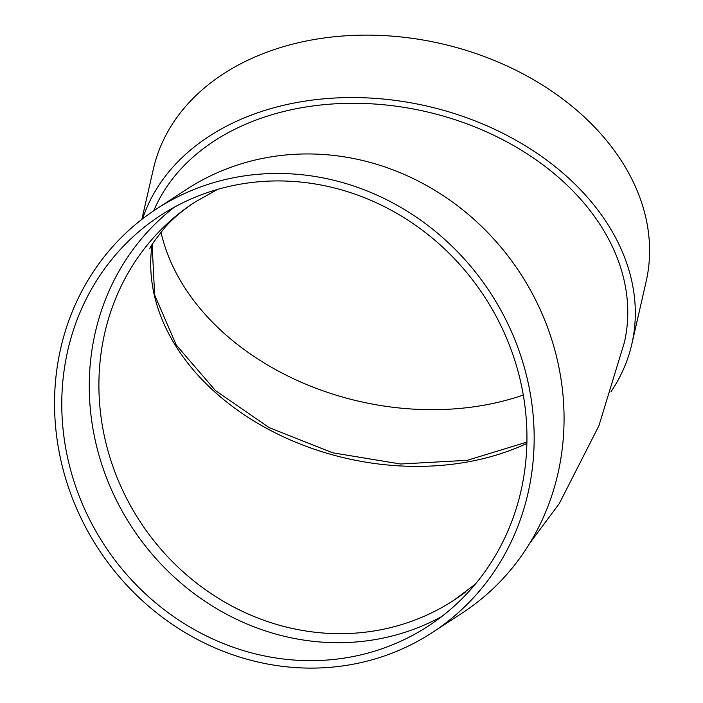 <?xml version="1.0" encoding="UTF-8"?>
<svg xmlns="http://www.w3.org/2000/svg" width="703" height="703" viewBox="0 0 703 703"><rect width="100%" height="100%" fill="white"/><g stroke="black" fill="none" stroke-linecap="round" stroke-linejoin="round"><path stroke-width="1.05" d="M611.004 391.703A252.729 186.295 -167.1 0 0 631.839 344.075A252.729 186.295 -167.1 0 0 542.039 156.751A252.729 186.295 -167.1 0 0 292.017 103.446A252.729 186.295 -167.1 0 0 142.612 218.8M153.729 210.803A245.101 180.671 12.9 0 1 294.838 109A245.101 180.671 12.9 0 1 537.312 160.706A245.101 180.671 12.9 0 1 624.405 342.37L598.868 425.869L559.316 503.524L529.728 543.314M432.512 632.41L462.407 612.893A252.729 234.108 -123.1 0 0 555.95 354.321A252.729 234.108 -123.1 0 0 186.093 189.652L156.198 209.169A252.729 234.108 -123.1 0 0 98.323 548.771A252.729 234.108 -123.1 0 0 432.512 632.41A252.729 234.108 -123.1 0 0 526.055 373.838A252.729 234.108 -123.1 0 0 156.198 209.169M174.458 207.121A245.101 227.051 -123.1 0 0 131.725 526.969A245.101 227.051 -123.1 0 0 441.739 616.513M519.069 375.253A245.101 227.051 -123.1 0 0 160.363 215.557A245.101 227.051 -123.1 0 0 104.237 544.913A245.101 227.051 -123.1 0 0 428.347 626.03A245.101 227.051 -123.1 0 0 519.069 375.253M631.839 344.075L646.119 281.639A252.729 186.295 -167.1 0 0 556.319 94.325A252.729 186.295 -167.1 0 0 306.297 41.011A252.729 186.295 -167.1 0 0 153.395 168.913L141.848 219.398M160.969 232.052A245.101 180.671 -167.1 0 0 523.287 395.051M526.872 443.426A237.473 175.056 12.9 0 1 269.46 429.867A237.473 175.056 12.9 0 1 152.112 244.67M217.499 189.423L194.423 202.42A237.473 219.986 -123.1 0 0 140.046 521.529A237.473 219.986 -123.1 0 0 454.068 600.125A237.473 219.986 -123.1 0 0 465.764 591.891M526.899 442.108L467.223 460.316L400.578 464.006L332.624 452.794L269.152 427.609L215.531 390.631L176.295 345.103L154.642 295.023L152.129 244.644M475.246 584.237L454.068 600.125M194.423 202.42C182.244 210.601 172.472 218.87 165.135 227.218C154.396 240.707 149.326 247.913 149.924 248.844"/></g></svg>

